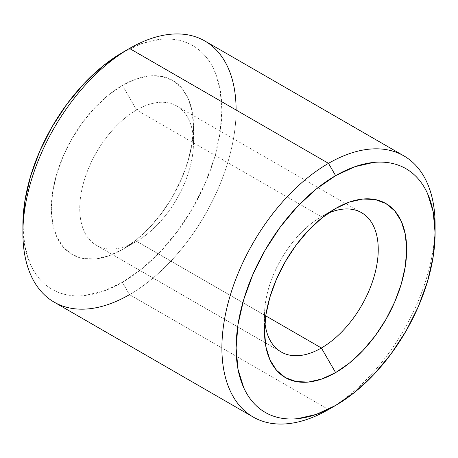 <?xml version="1.0" encoding="UTF-8"?>
<svg xmlns="http://www.w3.org/2000/svg" width="458" height="458" viewBox="0 0 458 458"><rect width="100%" height="100%" fill="white"/><g stroke="black" fill="none" stroke-linecap="round" stroke-linejoin="round"><path stroke-width="0.34" stroke-dasharray="2.29 1.72" d="M129.505 48.462L122.395 52.561L141.808 43.567L160.472 39.325C166.506 38.73 172.242 38.959 177.675 40.012C183.108 41.065 188.129 42.926 192.749 45.594C197.369 48.262 201.497 51.685 205.127 55.859C208.756 60.038 211.819 64.887 214.321 70.418L219.983 88.697L221.895 110.012L219.983 133.524L214.321 158.348L205.127 183.521L192.749 208.075L177.675 231.067L160.472 251.614L141.808 268.926L122.395 282.34L129.505 294.654L328.495 409.538A150.762 87.043 120 0 0 435.1 224.895M54.124 302.12A150.762 87.043 120 0 0 129.505 294.654L122.395 282.34L102.987 291.34L84.324 295.582C78.284 296.177 72.553 295.948 67.12 294.895C61.687 293.841 56.66 291.981 52.04 289.313C47.42 286.645 43.298 283.221 39.669 279.042C36.039 274.869 32.976 270.014 30.474 264.489L24.812 246.209L22.9 224.895A140.709 81.238 120 0 0 122.395 282.34A140.709 81.238 120 0 0 221.895 110.012A140.709 81.238 120 0 0 122.395 52.561M328.1 213.273A80.408 46.424 120 0 0 321.39 216.691L335.6 208.482L321.39 216.691A80.408 46.424 -60 0 1 328.1 213.273M136.61 241.309A80.408 46.424 120 0 0 189.137 170.456A80.408 46.424 120 0 0 176.811 106.027A80.408 46.424 120 0 0 136.61 110.006L321.39 216.691L136.61 110.006A80.408 46.424 -60 0 1 193.465 142.833A80.408 46.424 -60 0 1 136.61 241.309L122.395 249.518A100.508 58.029 120 0 0 193.465 126.419A100.508 58.029 120 0 0 122.395 85.388L136.61 110.006L122.395 85.388A100.508 58.029 120 0 0 51.33 208.482A100.508 58.029 120 0 0 122.395 249.518L136.61 241.309A80.408 46.424 -60 0 1 79.755 208.482A80.408 46.424 -60 0 1 136.61 110.006A80.408 46.424 120 0 0 84.083 180.864A80.408 46.424 120 0 0 96.409 245.293A80.408 46.424 120 0 0 136.61 241.309L265.737 315.86L136.61 241.309L122.395 249.518L136.261 239.935L149.594 227.569L161.88 212.89L172.649 196.465L181.488 178.929L188.055 160.947L192.102 143.222L193.465 126.419L192.102 111.202L188.055 98.138L181.488 87.747L172.649 80.413L161.88 76.423L149.594 75.936L136.261 78.959L122.395 85.388L108.529 94.972L95.201 107.338L82.915 122.017L72.141 138.436L63.307 155.978L56.735 173.954L52.693 191.684L51.33 208.482L52.693 223.704L56.735 236.763L63.307 247.16L72.141 254.493L82.915 258.484L95.201 258.97L108.529 255.948L122.395 249.518M264.93 322.678A80.408 46.424 -60 0 1 321.39 216.691L321.39 216.691A80.408 46.424 120 0 0 264.535 315.167A80.408 46.424 120 0 0 264.93 322.684M435.037 229.097A150.762 87.043 -60 0 1 328.5 409.538L129.505 294.654A150.762 87.043 120 0 0 227.992 161.8A150.762 87.043 120 0 0 204.881 40.991M236.105 110.006A150.762 87.043 -60 0 1 129.505 294.654M176.811 106.027L361.591 212.707M193.465 142.833L193.465 126.419M96.409 245.293L281.189 351.973M321.39 216.691L335.605 208.482M264.535 315.167L264.535 331.581M328.5 409.538L335.605 405.433"/><path stroke-width="0.69" d="M129.505 294.654A150.762 87.043 -60 0 1 22.9 233.105A150.762 87.043 -60 0 1 129.499 48.462L122.395 52.561A140.709 81.238 120 0 0 122.395 52.567A140.709 81.238 120 0 0 22.9 224.895L24.812 201.377L30.474 176.559L39.669 151.386L52.04 126.832L67.12 103.84L84.324 83.293L102.987 65.981L122.395 52.561L129.499 48.462A150.762 87.043 -60 0 1 129.505 48.462A150.762 87.043 120 0 0 31.012 181.311A150.762 87.043 120 0 0 54.124 302.12L253.119 417.003A150.762 87.043 -60 0 1 230.008 296.2A150.762 87.043 -60 0 1 328.495 163.346L129.505 48.462L328.495 163.346A150.762 87.043 120 0 0 221.895 347.988A150.762 87.043 120 0 0 328.495 409.538A150.762 87.043 -60 0 1 253.119 417.003M328.495 409.538L335.605 405.439A140.709 81.238 -60 0 1 236.105 347.988A140.709 81.238 -60 0 1 335.605 175.66L328.495 163.346L335.605 175.66L316.192 189.074L297.528 206.386L280.325 226.933L265.251 249.925L252.873 274.479L243.679 299.652L238.017 324.476L236.105 347.988L238.017 369.303L243.679 387.582C246.181 393.113 249.244 397.962 252.873 402.141C256.503 406.315 260.631 409.738 265.251 412.406C269.871 415.074 274.892 416.935 280.325 417.988C285.758 419.041 291.494 419.27 297.528 418.675L316.192 414.433L335.605 405.439L355.013 392.019L373.676 374.707L390.88 354.16L405.96 331.168L418.331 306.614L427.526 281.441L433.188 256.623L435.1 233.105L433.188 211.791L427.526 193.511C425.024 187.986 421.961 183.131 418.331 178.958C414.702 174.779 410.58 171.355 405.96 168.687C401.34 166.019 396.313 164.159 390.88 163.105C385.447 162.052 379.716 161.823 373.676 162.418L355.013 166.66L335.605 175.66A140.709 81.238 -60 0 1 435.1 233.105A140.709 81.238 -60 0 1 335.605 405.433L328.495 409.538A150.762 87.043 120 0 0 328.5 409.538L328.5 409.538A150.762 87.043 -60 0 1 328.495 409.538M321.39 347.994A80.408 46.424 120 0 0 378.148 253.451A80.408 46.424 120 0 0 328.1 213.273A80.408 46.424 -60 0 1 361.591 212.707A80.408 46.424 -60 0 1 373.917 277.136A80.408 46.424 -60 0 1 321.39 347.994L265.737 315.86L321.39 347.994A80.408 46.424 -60 0 1 281.189 351.973A80.408 46.424 -60 0 1 264.93 322.678A80.408 46.424 120 0 0 321.39 347.994L335.605 372.612L321.39 347.994M335.605 208.482A100.508 58.029 -60 0 1 406.67 249.518A100.508 58.029 -60 0 1 335.605 372.612A100.508 58.029 -60 0 1 264.535 331.581A100.508 58.029 -60 0 1 335.605 208.482L349.471 202.052L362.799 199.03L375.085 199.516L385.859 203.507L394.693 210.84L401.265 221.237L405.307 234.296L406.67 249.518L405.307 266.316L401.265 284.046L394.693 302.022L385.859 319.564L375.085 335.983L362.799 350.662L349.471 363.028L335.605 372.612L321.739 379.041L308.406 382.064L296.12 381.577L285.351 377.587L276.512 370.253L269.945 359.862L265.898 346.798L264.535 331.581L265.898 314.778L269.945 297.053L276.512 279.071L285.351 261.535L296.12 245.11L308.406 230.431L321.739 218.065L335.605 208.482M435.1 233.105L435.1 224.895A150.762 87.043 120 0 0 328.495 163.346A150.762 87.043 -60 0 1 403.876 155.88A150.762 87.043 -60 0 1 435.037 229.097M403.876 155.88L204.881 40.991A150.762 87.043 120 0 0 129.505 48.462A150.762 87.043 -60 0 1 236.105 110.006M22.9 233.105L22.9 224.895"/></g></svg>
